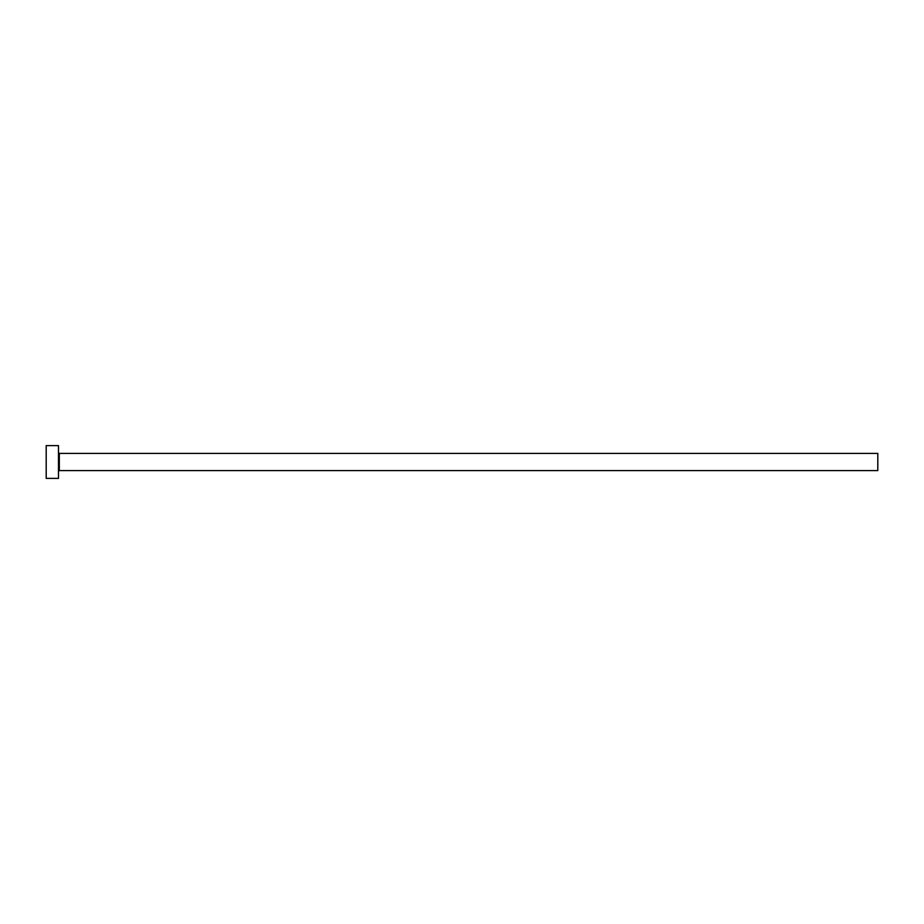 <?xml version="1.0" encoding="UTF-8"?>
<svg xmlns="http://www.w3.org/2000/svg" width="924" height="924" viewBox="0 0 924 924"><rect width="100%" height="100%" fill="white"/><g stroke="black" fill="none" stroke-linecap="round" stroke-linejoin="round"><path stroke-width="1.39" d="M59.309 470.605L59.309 453.395L877.8 453.395L877.8 470.605L59.309 470.605L58.489 471.425M58.489 462L58.489 478.389L46.2 478.389L46.2 445.611L58.489 445.611L58.489 462M59.309 453.395L58.489 452.575"/></g></svg>
